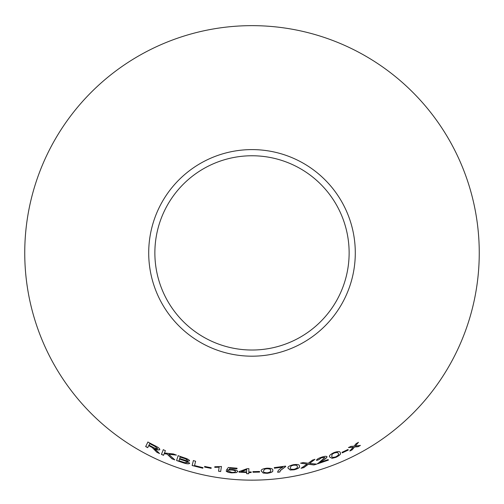 <?xml version="1.0" encoding="UTF-8"?>
<svg xmlns="http://www.w3.org/2000/svg" width="504" height="504" viewBox="0 0 504 504"><rect width="100%" height="100%" fill="white"/><g stroke="black" fill="none" stroke-linecap="round" stroke-linejoin="round"><path stroke-width="0.76" d="M252 25.647A227.247 227.247 0 0 1 448.806 366.521A227.247 227.247 0 0 1 55.194 366.521A227.247 227.247 0 0 1 252 25.647M252 149.6A103.295 103.295 0 0 1 341.454 304.542A103.295 103.295 0 0 1 162.546 304.542A103.295 103.295 0 0 1 252 149.6M360.379 445.454L355.351 445.996L358.432 442.361L356.177 443.602L353.997 446.197L350.904 446.374L348.497 447.59L353.128 447.206L349.839 450.998L352.17 449.826L354.495 447.004L358.06 446.733L360.379 445.454M348.277 450.047L347.999 449.492L342.021 452.321L342.298 452.876L348.277 450.047M329.704 457.046L332.073 458.325L335.96 457.33C339.841 455.37 341.271 453.833 340.257 452.724C340.225 451.231 338.159 451.181 334.058 452.567C330.151 454.463 328.702 455.956 329.704 457.046M313.891 464.946L316.657 464.127L309.595 463.378L314.943 459.364L312.512 460.083L308.24 463.258L303.295 462.546L300.598 463.189L307.024 464.096L301.064 468.273L303.792 467.63L308.36 464.26L313.891 464.946L316.625 464.033M316.525 460.404L318.648 459.787L321.521 457.758L324.954 457.474L317.463 463.875L328.4 460.114L328.18 459.566L320.078 462.407L322.932 460.417C325.401 459.005 326.762 457.777 327.033 456.731C326.346 456.026 324.463 456.208 321.382 457.267C318.207 458.356 316.588 459.402 316.525 460.404M317.545 463.403L317.463 463.875L328.362 460.02M288.131 468.279L290.209 470.005L294.235 469.791C298.45 468.619 300.17 467.391 299.389 466.099C299.647 464.619 297.618 464.159 293.297 464.719C289.076 465.822 287.349 467.006 288.131 468.279M285.673 466.584L285.585 466.106L274.308 467.63L274.415 468.216L282.958 467.114C279.55 468.884 277.786 470.597 277.666 472.261L279.871 471.977L280.438 470.503L285.673 466.584M261.318 471.089L263.189 473.048L267.208 473.325C271.53 472.683 273.376 471.675 272.746 470.295C273.174 468.865 271.215 468.166 266.862 468.191C262.54 468.764 260.688 469.728 261.318 471.089M259.591 472.097L259.547 471.473L252.926 471.631L252.977 472.254L259.591 472.097M248.806 471.971L248.894 468.701L247.136 468.67L239.028 471.612L239.016 472.179L246.632 472.494L246.601 473.697L248.756 473.741L248.793 472.538L251.162 472.563L251.181 471.996L248.806 471.971L248.894 468.6M229.049 469.507L230.026 468.241L237.012 468.808L237.031 468.216L228.325 467.479L226.561 469.898L231.764 469.999C234.196 470.27 235.431 470.749 235.475 471.442C235.381 472.166 234.133 472.481 231.733 472.374L228.394 471.108L226.151 470.919C226.643 471.901 228.501 472.557 231.72 472.884L236.332 472.632L237.756 471.536C237.579 470.541 235.778 469.867 232.357 469.501L229.049 469.507L230.026 468.241M219.12 467.315L218.534 471.221L220.664 471.536L221.42 466.528L214.836 466.773L214.748 467.365L219.139 467.214L218.547 471.12L220.664 471.536M211.107 468.392L211.201 467.775L204.693 466.465L204.599 467.082L211.107 468.392M155.219 450.324L156.851 452.283L159.497 453.524L154.741 448.705C157.462 449.94 159.151 450.248 159.799 449.625C159.812 448.541 158.143 447.218 154.785 445.649L147.886 442.039L145.669 446.569L147.71 447.672L148.693 445.656L152.221 447.527L156.851 452.283M174.8 459.881L168.783 454.299L176.375 455.099L173.445 453.978L164.474 452.97L165.4 450.658L163.283 449.719L161.419 454.394L163.535 455.326L164.184 453.707L167.12 454.091L171.946 458.791L174.8 459.881M184.382 457.859L178.12 455.704L176.576 460.53L182.946 462.716C186.581 463.957 188.83 464.152 189.687 463.289L186.883 461.147L189.561 460.851C189.328 459.843 187.595 458.842 184.382 457.859M193.36 460.612L192.15 465.526L202.81 468.235L202.948 467.655L194.544 465.564L195.609 461.229L193.36 460.612M252 155.761A97.133 97.133 0 0 1 336.118 301.461A97.133 97.133 0 0 1 167.882 301.461A97.133 97.133 0 0 1 252 155.761M193.385 460.517L192.15 465.526M192.181 465.431L202.81 468.235M202.828 468.134L202.973 467.554M178.158 455.603L176.576 460.53M176.614 460.435L182.946 462.716M182.977 462.622C186.612 463.863 188.855 464.052 189.712 463.195M189.592 460.751L186.883 461.147M180.142 457.052L183.513 458.092C185.863 458.747 187.154 459.434 187.375 460.152L185.422 460.373L179.67 458.508L180.142 457.052L183.481 458.186C185.831 458.842 187.123 459.528 187.343 460.253M179.493 459.081L183.387 460.297C185.831 460.996 187.167 461.727 187.4 462.489L184.64 462.615L178.958 460.738L179.493 459.081L183.355 460.391C185.8 461.091 187.135 461.821 187.375 462.59M164.184 453.707L167.158 453.997L171.984 458.697L174.838 459.787M176.413 455.005L168.783 454.299M163.328 449.631L161.419 454.394M161.456 454.299L163.573 455.232M148.693 445.656L152.271 447.432L155.263 450.236M156.895 452.189L159.535 453.436M159.844 449.53C159.188 450.154 157.506 449.851 154.785 448.61L154.741 448.705M147.937 441.951L145.669 446.569M145.713 446.481L147.76 447.584M149.688 443.64L154.671 446.103L157.639 448.591C156.933 448.969 155.516 448.585 153.38 447.439L148.951 445.139L149.688 443.64L154.627 446.197L157.639 448.591M204.719 466.37L204.618 466.988L211.126 468.292M214.855 466.673L214.767 467.265L219.139 467.214M220.676 471.435L221.439 466.427M230.038 468.14L237.019 468.707M226.573 469.797L228.57 470.188M228.583 470.087L231.764 469.999M231.771 469.898C234.209 470.169 235.444 470.648 235.481 471.334L235.475 471.442M226.164 470.818C226.655 471.801 228.514 472.456 231.727 472.784L231.72 472.884M231.727 472.784L236.332 472.632M236.344 472.531L237.762 471.435M239.035 471.511L239.016 472.179M239.022 472.078L246.632 472.494M246.601 473.596L248.756 473.741M248.756 473.64L248.793 472.538M248.793 472.431L251.162 472.563M251.162 472.462L251.181 471.889M241.151 471.725L246.714 469.552L246.651 471.927L241.151 471.725L246.714 469.652M252.926 471.53L252.977 472.154L259.585 471.996M261.311 470.982L263.189 473.048M263.183 472.947L267.208 473.325M267.202 473.224C271.524 472.582 273.37 471.574 272.74 470.194M263.529 470.975L264.524 469.111L266.862 468.6C269.804 468.726 271.026 469.325 270.535 470.389L270.541 470.49C271.19 471.473 270.068 472.248 267.177 472.821C264.253 472.651 263.038 472.04 263.529 470.975L264.531 469.211L266.868 468.701C269.81 468.833 271.032 469.426 270.541 470.49M277.654 472.154L279.859 471.876L280.426 470.402L285.655 466.484M274.296 467.529L274.415 468.216M274.403 468.115L282.958 467.114M288.112 468.185L290.209 470.005M290.197 469.904L294.235 469.791M294.216 469.69C298.431 468.518 300.145 467.29 299.363 465.998M291.079 465.929L293.347 465.129C296.276 464.896 297.562 465.343 297.196 466.465L297.215 466.565C297.952 467.466 296.925 468.374 294.147 469.287C291.224 469.482 289.945 469.022 290.31 467.901L291.079 465.929L293.366 465.23C296.302 464.997 297.581 465.438 297.215 466.565M290.31 467.901L291.098 466.024M316.493 460.31L318.648 459.787M318.616 459.692L321.521 457.758M321.489 457.664L324.954 457.474M322.932 460.417L320.078 462.407M322.9 460.322C325.364 458.911 326.731 457.676 326.995 456.637M301.046 468.172L303.767 467.529L308.335 464.159L313.866 464.846M314.912 459.27L309.595 463.378M300.573 463.094L307.024 464.096M329.666 456.952L332.073 458.325M332.035 458.231L335.96 457.33M335.922 457.235C339.797 455.276 341.233 453.739 340.219 452.63M332.13 454.173L334.184 452.957C337 452.157 338.335 452.34 338.19 453.506L338.228 453.6C339.129 454.337 338.31 455.421 335.771 456.857C332.936 457.619 331.601 457.418 331.764 456.252L332.13 454.173L334.221 453.052C337.037 452.252 338.373 452.435 338.228 453.6M331.764 456.252L332.168 454.268M341.977 452.227L342.254 452.781L348.233 449.959M349.795 450.91L352.126 449.738L354.444 446.916L358.01 446.645L360.329 445.366M358.382 442.273L355.351 445.996M348.453 447.495L353.128 447.206"/></g></svg>
